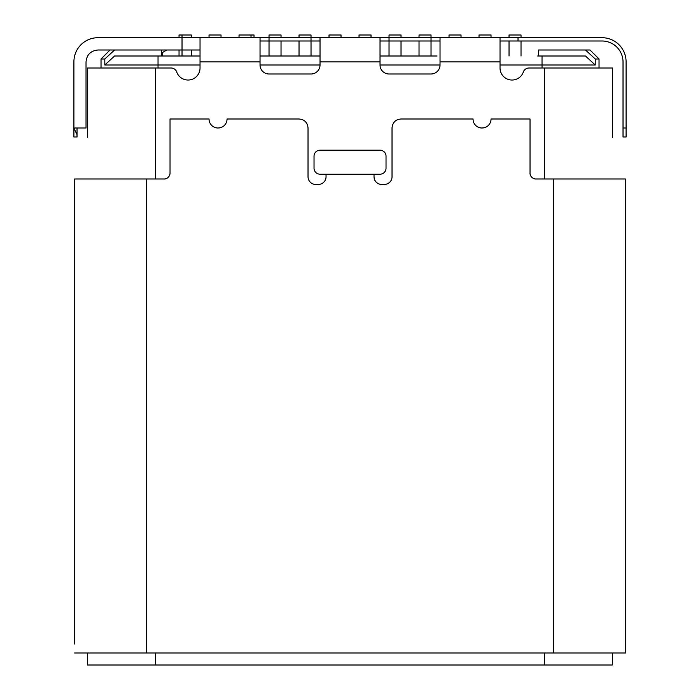 <?xml version="1.0" encoding="UTF-8"?>
<svg xmlns="http://www.w3.org/2000/svg" width="700" height="700" viewBox="0 0 700 700"><rect width="100%" height="100%" fill="white"/><g stroke="black" fill="none" stroke-linecap="round" stroke-linejoin="round"><path stroke-width="1.05" d="M625.433 448.998L625.433 503.597M625.433 592.996L625.433 539.604M162.531 52.482L162.531 56L161.63 56L161.63 49.998L166.827 49.998L161.63 52.999M537.53 56L585.48 56L542.028 56L542.028 65.004L500.028 65.004M101.027 59.001L101.027 67.996L101.027 59.001L104.808 59.001L114.581 49.998L110.031 49.998L101.027 59.001M150.526 56L118.519 56M200.034 49.998L182.026 49.998L182.026 35L179.034 35L179.034 37.704L179.034 35L191.327 35L191.327 37.704M191.327 49.998L191.327 56M179.034 56L179.034 49.998L179.034 56L182.026 56L182.026 49.998L114.581 49.998M521.028 37.704L521.028 35L509.031 35L509.031 37.704M509.031 41.002L509.031 56M521.028 41.002L521.028 56M461.029 37.704L461.029 35L449.032 35L449.032 37.704M479.028 37.704L479.028 35L491.032 35L491.032 37.704M239.032 37.704L239.032 35L254.03 35L254.03 37.704L254.03 35L251.029 35L251.029 37.704M341.031 37.704L341.031 35L329.026 35L329.026 37.704M380.03 56L437.027 56M371.026 37.704L371.026 35L359.03 35L359.03 37.704M278.031 56L320.031 56L278.031 56M281.033 37.704L281.033 35L269.027 35L269.027 56M401.03 37.704L401.03 35L389.034 35L389.034 37.704L431.034 37.704L431.034 35L419.029 35L419.029 37.704M401.03 56L401.03 41.002M311.027 56L311.027 41.002L260.033 41.002M431.034 56L431.034 37.704L440.029 37.704L440.029 65.004L380.03 65.004L380.03 37.704L320.031 37.704L320.031 65.004L260.033 65.004L260.033 37.704L311.027 37.704L311.027 35L299.031 35L299.031 37.704M299.031 41.002L299.031 56M419.029 41.002L419.029 56M440.029 41.002L389.034 41.002L389.034 56M281.033 56L281.033 41.002M221.034 37.704L221.034 35L209.029 35L209.029 37.704M200.034 65.004L158.034 65.004L158.034 56L200.034 56L114.581 56L161.63 56M87.649 137.602L87.649 67.996L171.062 67.996A6.003 6.003 0 0 1 176.715 72.004A11.996 11.996 0 0 0 200.034 67.996L200.034 61.88L260.033 61.88M612.351 137.602L612.351 67.996L528.999 67.996A6.003 6.003 0 0 0 523.346 72.004A11.996 11.996 0 0 1 500.028 67.996L500.028 37.704L518.026 37.704L518.026 41.002L500.028 41.002M87.649 83.002L87.649 115.999M77.026 128.004L77.026 136.999L73.911 136.999L73.911 128.004L77.026 134.715M314.029 168.201L314.029 156.196A6.003 6.003 0 0 1 320.031 150.202L380.03 150.202A6.003 6.003 0 0 1 386.033 156.196L386.033 168.201A6.003 6.003 0 0 1 380.03 174.204L320.031 174.204A6.003 6.003 0 0 1 314.029 168.201M599.034 67.996L599.034 59.001L590.03 49.998L538.431 49.998L538.431 56M518.026 37.704L602.026 37.704A24.062 24.062 0 0 1 626.089 61.758L626.089 136.981L623.026 136.999L623.026 62.002A21 21 0 0 0 602.026 41.002L518.026 41.002M74.034 128.004L86.03 128.004L86.03 62.002C86.704 54.705 90.703 50.706 98.026 49.998L111.711 49.998M260.033 65.004A9.004 9.004 0 0 0 269.027 73.999L311.027 73.999A9.004 9.004 0 0 0 320.031 65.004M626.089 137.008L623.026 137.008L623.026 128.004L626.089 128.004L626.089 137.008L623.026 137.008M626.089 136.981L623.026 136.981M612.351 83.002L612.351 115.999M380.03 65.004A9.004 9.004 0 0 0 389.034 73.999L431.034 73.999A9.004 9.004 0 0 0 440.029 65.004M320.031 41.002L311.027 41.002L311.027 37.704L320.031 37.704M380.03 37.704L389.034 37.704L389.034 41.002L380.03 41.002M73.911 128.004L73.911 61.758A24.062 24.062 0 0 1 97.974 37.704L200.034 37.704L200.034 61.88M104.808 59.001L104.808 65.004L114.581 56L158.034 56M158.034 67.996L158.034 65.004L104.808 65.004M320.031 56L260.033 56M542.028 67.996L542.028 65.004L595.254 65.004L585.48 56M595.254 65.004L595.254 59.001L585.48 49.998M599.034 59.001L595.254 59.001M500.028 37.704L440.029 37.704M260.033 37.704L200.034 37.704M87.649 653.004L87.649 665L612.351 665L612.351 653.004M482.029 128.004A8.916 8.916 0 0 1 473.051 119L401.03 119C395.553 119.499 392.56 122.5 392.026 128.004L392.026 175.998C392.752 187.425 373.537 187.827 374.027 175.998L374.027 174.204M326.034 174.204L326.034 175.998C326.751 187.425 307.536 187.827 308.026 175.998L308.026 128.004C307.527 122.526 304.526 119.525 299.031 119L227.036 119A8.916 8.916 0 0 1 218.032 127.977M530.031 172.996L530.031 119L491.032 119A8.916 8.916 0 0 1 482.029 127.977M74.629 476.586L74.629 448.998M74.629 482.597L74.629 476.613M74.629 500.605L74.629 494.602M74.629 548.599L74.629 542.614M74.629 583.984L74.629 560.604M74.629 592.996L74.629 584.001M164.028 178.999L74.629 178.999L74.629 644M74.629 185.001L74.629 179.016M74.629 220.999L74.629 206.001M170.039 172.996A6.038 6.038 0 0 1 164.028 179.034M218.032 128.004A8.916 8.916 0 0 1 209.055 119L170.03 119L170.03 172.996M74.629 653.004L625.433 653.004L625.433 178.999L536.034 178.999M536.034 179.008A6.038 6.038 0 0 1 529.996 172.996M625.433 185.001L625.433 179.016M625.433 220.999L625.433 212.021M320.031 61.88L380.03 61.88M440.029 61.88L500.028 61.88M155.514 665L155.514 653.004M155.514 178.999L155.514 67.996M544.548 67.996L544.548 178.999M544.548 653.004L544.548 665M146.633 178.999L146.633 653.004M553.429 653.004L553.429 178.999"/></g></svg>

